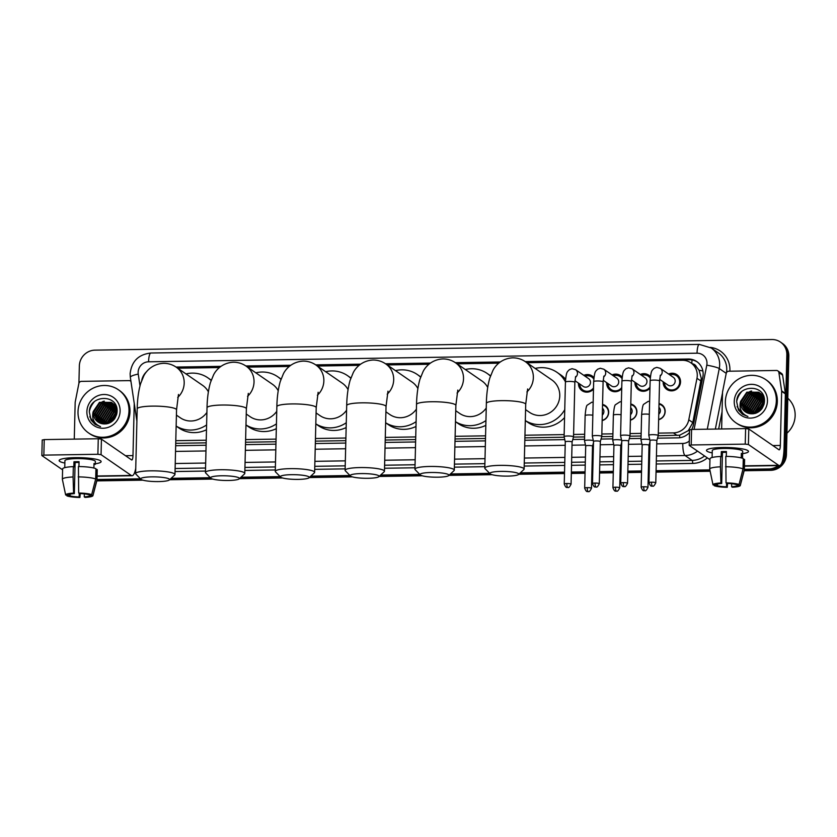 <?xml version="1.0" encoding="UTF-8"?>
<svg xmlns="http://www.w3.org/2000/svg" width="837" height="837" viewBox="0 0 837 837"><rect width="100%" height="100%" fill="white"/><g stroke="black" fill="none" stroke-linecap="round" stroke-linejoin="round"><path stroke-width="1.26" d="M602.556 404.449A8.401 8.046 124.6 0 1 602.159 420.603M630.795 404.009A8.401 8.046 124.6 0 1 630.397 420.153M659.033 403.56A8.401 8.046 124.6 0 1 658.635 419.714M593.475 389.121A8.935 8.558 124.6 0 1 578.482 383.137M621.713 388.682A8.935 8.558 124.6 0 1 606.72 382.697M649.951 388.242A8.935 8.558 124.6 0 1 634.959 382.258M668.554 374.034A8.935 8.558 124.6 0 1 680.533 381.902A8.935 8.558 124.6 0 1 666.786 389.393A8.935 8.558 124.6 0 1 663.197 381.808M658.196 435.753L679.665 435.209L688.296 430.647L692.816 422.601L701.291 378.355L699.052 370.216L696.436 366.888A5.252 5.022 -55.4 0 0 692.314 363.823M658.311 433.127L673.398 432.886A15.746 15.076 -55.4 0 0 688.778 419.818L696.98 378.293A15.746 15.076 -55.4 0 0 697.273 375.583A15.746 15.076 -55.4 0 0 690.912 362.86A15.746 15.076 -55.4 0 0 682.364 360.297L526.871 362.735M690.912 362.86L694.637 365.424A15.746 15.076 124.6 0 1 696.436 366.888M175.718 443.317L206.174 442.846M245.555 442.229L276.001 441.748M315.392 441.13L345.838 440.66M385.219 440.032L415.665 439.561M455.056 438.944L485.502 438.462M524.883 437.845L564.222 437.228M573.481 437.081L584.613 436.914M601.719 436.642L612.851 436.464M629.958 436.203L641.09 436.025M175.791 440.691L206.237 440.21M245.618 439.592L276.064 439.122M315.455 438.504L345.901 438.023M385.282 437.406L415.727 436.924M455.119 436.307L485.565 435.836M524.945 435.219L564.138 434.602M573.596 434.455L584.676 434.277M601.834 434.005L612.914 433.838M630.073 433.566L641.152 433.388M498.758 363.174L457.033 363.833M428.921 364.273L387.207 364.922M359.094 365.361L317.369 366.02M289.257 366.46L247.543 367.108M219.43 367.558L177.706 368.207M640.315 374.474A8.935 8.558 124.6 0 1 650.422 376.744M612.077 374.913A8.935 8.558 124.6 0 1 622.184 377.184M583.839 375.363A8.935 8.558 124.6 0 1 593.946 377.623M778.159 465.602A15.746 15.076 124.6 0 1 768.774 468.95L769.768 469.641L744.344 470.038L769.768 469.641A15.746 15.076 124.6 0 0 785.441 453.863A15.746 15.076 124.6 0 1 769.768 469.641L770.762 470.321L744.156 470.739M710.006 470.572L656.062 471.419L710.006 470.572M649.23 471.524L648.361 471.545L649.23 471.524M641.529 471.649L627.823 471.869L641.529 471.649M620.991 471.974L620.123 471.984L620.991 471.974M613.291 472.089L599.585 472.309L613.291 472.089M592.753 472.413L591.885 472.424L592.753 472.413M585.053 472.539L571.347 472.748L585.053 472.539M564.515 472.853L519.536 473.564L564.515 472.853M490.377 474.024L449.71 474.663L490.377 474.024M420.54 475.113L379.872 475.751L420.54 475.113M350.713 476.211L310.046 476.849L350.713 476.211M280.876 477.31L240.209 477.937L280.876 477.31M211.05 478.398L170.371 479.036L211.05 478.398M141.212 479.496L96.987 480.187L141.212 479.496M78.919 383.294L79.348 365.915A15.746 15.076 124.6 0 1 95.02 350.138L771.934 339.529A15.746 15.076 124.6 0 1 780.482 342.092A15.746 15.076 124.6 0 1 786.843 354.815L787.837 355.505L785.441 453.863L787.837 355.505A15.746 15.076 124.6 0 0 781.476 342.772A15.746 15.076 124.6 0 1 787.837 355.505L788.831 356.185L786.424 454.554A15.746 15.076 124.6 0 1 770.762 470.321M780.482 342.092L782.469 343.463A15.746 15.076 124.6 0 1 788.831 356.185M710.153 471.273L656.041 472.12M649.219 472.225L648.34 472.246M641.519 472.35L627.802 472.57M620.981 472.675L620.102 472.685M613.27 472.79L599.564 473.01M592.742 473.114L591.864 473.125M585.032 473.24L571.326 473.449M564.494 473.554L518.773 474.276M492.062 474.694L448.935 475.374M422.235 475.793L379.109 476.462M352.398 476.881L309.272 477.561M282.571 477.979L239.445 478.659M212.734 479.078L169.608 479.747M142.897 480.166L96.81 480.888M691.718 429.444A15.746 15.076 -55.4 0 0 693.423 424.777L702.85 377.016A15.746 15.076 -55.4 0 0 703.153 374.317A15.746 15.076 -55.4 0 0 696.792 361.584A15.746 15.076 -55.4 0 0 688.234 359.021L525.197 361.584M526.191 362.264L689.228 359.711A15.746 15.076 124.6 0 1 697.273 361.94M786.843 354.815L784.447 453.183A15.746 15.076 124.6 0 1 782.668 460.13M768.774 468.95L744.355 469.337M709.86 469.881L656.072 470.718M649.25 470.833L648.372 470.844M641.55 470.949L627.834 471.168M621.012 471.273L620.133 471.283M613.312 471.388L599.595 471.608M592.774 471.712L591.895 471.733M585.073 471.838L571.357 472.047M564.536 472.162L520.311 472.853M489.635 473.334L450.473 473.941M419.797 474.422L380.636 475.039M349.971 475.521L310.809 476.138M280.133 476.619L240.972 477.226M210.307 477.707L171.146 478.325M140.47 478.806L97.008 479.486M89.413 411.145A20.988 20.109 124.6 0 1 94.026 402.105M736.769 400.996A20.988 20.109 124.6 0 1 741.383 391.957M500.296 361.971L455.359 362.672M430.459 363.07L385.522 363.771M360.621 364.158L315.695 364.869M290.795 365.256L245.858 365.957M220.958 366.355L176.032 367.056M657.516 438.169L678.043 437.845A15.746 15.076 -55.4 0 0 689.521 432.551M175.665 445.723L206.111 445.242M245.492 444.625L275.938 444.154M315.329 443.537L345.775 443.055M385.166 442.438L415.612 441.957M454.993 441.34L485.439 440.869M524.83 440.252L564.766 439.624M572.801 439.498L584.55 439.31M601.039 439.048L612.789 438.87M629.278 438.609L641.027 438.421M146.789 371.492A15.746 15.076 -55.4 0 0 141.767 380.239M177.025 367.736L220.016 367.066M246.863 366.648L289.853 365.968M316.689 365.549L359.68 364.88M386.527 364.451L429.517 363.781M456.353 363.363L499.354 362.683M722.519 447.513A20.988 3.4 1.4 0 1 747.629 450.452A20.988 3.4 1.4 0 1 742.639 453.644A20.988 3.4 1.4 0 0 748.477 451.446A20.988 3.4 1.4 0 0 722.519 447.513A20.988 3.4 1.4 0 0 707.391 449.469A20.988 3.4 1.4 0 0 712.214 452.901A20.988 3.4 1.4 0 1 706.501 450.421A20.988 3.4 1.4 0 1 722.519 447.513M721.63 428.973L722.53 392.239A2.626 2.511 -55.4 0 1 722.582 391.789L726.213 373.396A2.626 2.511 -55.4 0 1 728.776 371.22L776.433 370.467A2.626 2.511 -55.4 0 1 777.855 370.896L781.58 373.469A2.626 2.511 124.6 0 1 782.616 375.133L785.357 393.432A2.626 2.511 124.6 0 1 785.378 393.882L784.06 448.015A20.988 4.98 -90.9 0 1 779.425 465.581A20.988 4.98 -90.9 0 1 778.588 465.299L748.404 444.51L745.233 444.123L745.621 428.596L748.791 428.983L778.965 449.772A5.252 1.245 89.1 0 0 779.174 449.835A5.252 1.245 89.1 0 0 780.335 445.451L781.653 391.318A2.626 2.511 -55.4 0 0 781.632 390.869L778.891 372.57A2.626 2.511 -55.4 0 0 777.855 370.896M689.657 429.904L691.582 429.444L691.205 444.97L745.233 444.123M691.205 444.97L689.28 445.441L709.954 459.68M691.582 429.444L745.621 428.596M726.035 482.876L726.798 483.399A10.494 1.695 1.4 0 1 735.901 484.518L739.04 484.466A13.643 2.208 1.4 0 0 726.035 482.876L725.784 456.385A17.315 2.804 1.4 0 1 743.287 458.53L743.036 468.877L739.04 484.466M737.167 484.497L737.146 485.376A10.494 1.695 1.4 0 1 731.601 486.715L731.674 483.723M726.39 452.325A10.494 1.695 -178.6 0 0 724.926 452.325A10.494 1.695 -178.6 0 0 722.457 452.419L721.693 483.483A10.494 1.695 1.4 0 0 716.158 484.822L713.03 484.874A13.643 2.208 1.4 0 1 713.019 484.853A13.643 2.208 1.4 0 1 720.929 482.959L721.693 483.483M709.786 469.4A17.315 2.804 1.4 0 1 709.724 469.254A17.315 2.804 1.4 0 1 709.713 469.149L709.975 458.791A17.315 2.804 1.4 0 1 720.688 456.468L721.191 456.814L721.316 451.635A15.223 2.469 1.4 0 1 723.806 451.561A15.223 2.469 1.4 0 1 726.411 451.551L726.296 456.395M712.099 457.504L712.277 450.557A15.223 2.469 1.4 0 1 723.879 448.454A15.223 2.469 1.4 0 1 742.701 451.3L742.534 458.247M737.146 485.376L740.274 485.324L744.281 469.735L744.532 459.377L743.266 459.398M744.532 459.377A17.315 2.804 1.4 0 1 744.595 459.639L744.344 469.996A17.315 2.804 1.4 0 1 744.323 470.101L740.285 485.523A13.643 2.208 1.4 0 1 732.365 487.239L731.601 486.715M709.713 469.149A17.315 2.804 1.4 0 1 720.427 466.816L720.929 482.959M720.688 456.468L720.427 466.816M726.589 483.263L726.506 486.799L727.269 487.322L727.604 483.43M727.269 487.322A13.643 2.208 1.4 0 1 714.264 485.732L717.403 485.68L717.445 484.068M714.087 484.864L714.264 485.732M726.506 486.799A10.494 1.695 1.4 0 1 717.403 485.68M742.492 458.237L742.597 454.24A15.223 2.469 1.4 0 0 741.352 453.382L741.237 457.891M725.533 466.743A17.315 2.804 1.4 0 1 743.036 468.877M721.316 451.635L722.457 452.419M741.331 454.261L742.597 454.24M787.805 398.224A23.614 22.62 124.6 0 1 795.15 415.581A23.614 22.62 124.6 0 1 786.947 433.179M725.365 401.624A26.24 25.131 124.6 0 1 739.5 378.523A26.24 25.131 124.6 0 1 765.74 379.611A26.24 25.131 124.6 0 1 776.338 400.818A26.24 25.131 124.6 0 1 762.193 423.92A26.24 25.131 124.6 0 1 735.964 422.831A26.24 25.131 124.6 0 1 725.365 401.624M765.74 379.611L766.734 380.301A26.24 25.131 124.6 0 1 777.332 401.509A26.24 25.131 124.6 0 1 763.187 424.61A26.24 25.131 124.6 0 1 736.958 423.512L735.964 422.831M760.299 393.4L748.801 393.557L742.524 403.601L746.259 412.4M760.111 393.244L748.404 393.285L742.137 403.329L746.049 412.275M761 394.06L750.37 394.645L744.103 404.689L747.138 412.84M760.833 393.892L749.983 394.373L743.706 404.417L746.907 412.735M761.67 394.792L751.95 395.734L745.683 405.778L748.069 413.196M761.503 394.604L751.553 395.462L745.286 405.506L747.828 413.112M762.277 395.598L753.53 396.822L747.263 406.866L749.052 413.478M762.13 395.388L753.133 396.55L746.866 406.594L748.801 413.415M762.831 396.476L755.11 397.91L748.833 407.954L750.098 413.677M762.695 396.246L754.712 397.638L748.445 407.682L749.826 413.635M763.323 397.449L756.679 398.998L750.412 409.031L751.218 413.781M763.208 397.198L756.292 398.726L750.015 408.759L750.925 413.76M763.752 398.517L758.259 400.076L751.992 410.12L752.432 413.823M763.647 398.245L757.862 399.804L751.595 409.848L752.118 413.823M764.087 399.72L759.839 401.164L753.572 411.208L753.729 413.719M764.014 399.406L759.441 400.892L753.174 410.936L753.394 413.76M764.317 401.08L761.419 402.252L755.141 412.296L755.152 413.426M764.265 400.714L761.021 401.98L754.754 412.024L754.775 413.52M759.546 392.815L747.221 392.48L740.944 402.513L745.432 411.888M740.63 401.321L740.347 402.231C739.134 409.126 741.645 413.886 747.891 416.491L742.461 414.231L738.433 409.994L736.686 401.781C736.748 384.256 765.928 383.461 764.422 401.697C763.145 409.617 758.667 413.635 750.988 413.76A11.864 11.362 124.6 0 1 740.63 401.321L746.824 392.208L758.604 392.208L759.745 392.94M756.334 413.028L762.601 403.068L764.38 402.241L759.347 392.668M763.679 396.435L760.927 393.756M763.26 395.42L762.633 395.085M762.413 394.98L761.733 394.687M764.327 402.691L762.988 403.34L756.753 412.861M763.836 404.867L758.74 411.752M764.024 404.24L758.186 412.107M762.308 408.1L761.398 409.335M767.466 400.965A17.106 16.384 124.6 0 1 750.444 418.102A17.106 16.384 124.6 0 1 734.237 401.478A17.106 16.384 124.6 0 1 751.26 384.34A17.106 16.384 124.6 0 1 767.466 400.965M763.574 403.968L764.191 403.518M764.244 403.235L757.38 412.557M764.327 401.216L755.424 413.342M763.365 399.845L761.806 400.62L753.718 413.645M753.907 393.327L752.348 394.101L744.25 407.127M752.327 392.239L750.768 393.024L742.681 406.039M750.747 391.151L749.188 391.936L741.101 404.951M764.348 401.436L755.654 413.279M764.097 399.762L762.005 400.756L753.917 413.687M754.807 393.17L752.547 394.237L744.428 407.975M753.227 392.093L750.967 393.16L742.858 406.897M751.647 391.005L749.387 392.072L741.279 405.809M737.104 406.625L742.513 414.263M500.903 471.398A14.428 2.333 -178.6 0 0 490.084 473.784A14.428 2.333 -178.6 0 0 507.735 476.107A14.428 2.333 -178.6 0 0 518.542 474.485A14.428 2.333 -178.6 0 0 500.903 471.398M490.084 473.784L485.031 468.626A19.68 3.191 1.4 0 1 484.78 468.092A19.68 3.191 1.4 0 1 499.794 465.372A19.68 3.191 1.4 0 1 524.119 469.055A19.68 3.191 1.4 0 1 523.847 469.567L518.542 474.485M525.573 409.638L529.486 412.327A19.68 18.853 -55.4 0 0 549.156 413.143A19.68 18.853 -55.4 0 0 559.765 395.817A19.68 18.853 -55.4 0 0 551.813 379.914L525.406 361.72C521.618 359.125 517.381 357.828 512.683 357.838C500.965 358.477 494.866 366.376 492.857 370.592L489.76 378.188C487.699 385.407 486.559 393.808 486.36 403.382L484.78 468.092M535.157 368.437A28.866 27.642 124.6 0 1 557.013 372.35A28.866 27.642 124.6 0 1 565.425 381.798M557.013 372.35L560.748 374.913A28.866 27.642 124.6 0 1 565.582 379.203M564.745 409.68A28.866 27.642 124.6 0 1 525.312 420.572L528.001 422.455A28.866 27.642 124.6 0 0 564.556 417.611M431.076 472.497A14.428 2.333 -178.6 0 0 420.247 474.882A14.428 2.333 -178.6 0 0 437.908 477.195A14.428 2.333 -178.6 0 0 448.716 475.583A14.428 2.333 -178.6 0 0 431.076 472.497M420.247 474.882L415.194 469.714A19.68 3.191 1.4 0 1 414.943 469.191A19.68 3.191 1.4 0 1 429.956 466.46A19.68 3.191 1.4 0 1 454.292 470.153A19.68 3.191 1.4 0 1 454.01 470.666L448.716 475.583M487.72 387.458A19.68 18.853 -55.4 0 0 481.976 381.002L455.569 362.819C451.792 360.213 447.544 358.916 442.846 358.927C431.128 359.565 425.029 367.474 423.02 371.691L419.933 379.287C417.862 386.506 416.732 394.907 416.523 404.48L414.943 469.191M465.32 369.535A28.866 27.642 124.6 0 1 487.186 373.448A28.866 27.642 124.6 0 1 490.44 376.095M455.746 410.726L459.649 413.415A19.68 18.853 -55.4 0 0 486.245 408.037M485.941 420.561A28.866 27.642 124.6 0 1 455.474 421.66M485.816 425.374A28.866 27.642 124.6 0 1 458.163 423.553L455.474 421.702M361.239 473.585A14.428 2.333 -178.6 0 0 350.421 475.981A14.428 2.333 -178.6 0 0 368.071 478.293A14.428 2.333 -178.6 0 0 378.879 476.671A14.428 2.333 -178.6 0 0 361.239 473.585M350.421 475.981L345.367 470.812A19.68 3.191 1.4 0 1 345.106 470.279A19.68 3.191 1.4 0 1 360.13 467.559A19.68 3.191 1.4 0 1 384.455 471.241A19.68 3.191 1.4 0 1 384.183 471.765L378.879 476.671M417.883 388.546A19.68 18.853 -55.4 0 0 412.139 382.101L385.742 363.917C381.954 361.312 377.717 360.015 373.02 360.025C361.302 360.663 355.191 368.562 353.193 372.779L350.096 380.375C348.035 387.604 346.895 395.995 346.696 405.568L345.106 470.279M395.493 370.634A28.866 27.642 124.6 0 1 417.349 374.537A28.866 27.642 124.6 0 1 420.613 377.184M385.909 411.825L389.812 414.514A19.68 18.853 -55.4 0 0 416.407 409.136M416.104 421.649A28.866 27.642 124.6 0 1 385.648 422.758M415.989 426.462A28.866 27.642 124.6 0 1 388.337 424.641L385.637 422.79M291.412 474.684A14.428 2.333 -178.6 0 0 280.583 477.069A14.428 2.333 -178.6 0 0 298.244 479.392A14.428 2.333 -178.6 0 0 309.052 477.77A14.428 2.333 -178.6 0 0 291.412 474.684M280.583 477.069L275.53 471.911A19.68 3.191 1.4 0 1 275.279 471.377A19.68 3.191 1.4 0 1 290.293 468.647A19.68 3.191 1.4 0 1 314.628 472.34A19.68 3.191 1.4 0 1 314.346 472.853L309.052 477.77M348.046 389.644A19.68 18.853 -55.4 0 0 342.312 383.2L315.905 365.005C312.128 362.4 307.88 361.103 303.182 361.113C291.464 361.762 285.365 369.661 283.356 373.877L280.269 381.473C278.198 388.692 277.057 397.094 276.859 406.667L275.279 471.377M325.656 371.722A28.866 27.642 124.6 0 1 347.522 375.635A28.866 27.642 124.6 0 1 350.776 378.282M316.072 412.923L319.985 415.612A19.68 18.853 -55.4 0 0 346.581 410.224M346.267 422.748A28.866 27.642 124.6 0 1 315.811 423.857M346.152 427.561A28.866 27.642 124.6 0 1 318.499 425.74L315.811 423.888M221.575 475.782A14.428 2.333 -178.6 0 0 210.746 478.168A14.428 2.333 -178.6 0 0 228.407 480.48A14.428 2.333 -178.6 0 0 239.215 478.858A14.428 2.333 -178.6 0 0 221.575 475.782M210.746 478.168L205.703 472.999A19.68 3.191 1.4 0 1 205.442 472.476A19.68 3.191 1.4 0 1 220.466 469.745A19.68 3.191 1.4 0 1 244.791 473.439A19.68 3.191 1.4 0 1 244.509 473.951L239.215 478.858M278.219 390.743A19.68 18.853 -55.4 0 0 272.475 384.288L246.078 366.104C242.291 363.499 238.053 362.201 233.345 362.212C221.638 362.85 215.527 370.76 213.529 374.966L210.432 382.572C208.361 389.791 207.231 398.192 207.021 407.755L205.442 472.476M255.819 372.821A28.866 27.642 124.6 0 1 277.685 376.723A28.866 27.642 124.6 0 1 280.95 379.381M246.245 414.012L250.148 416.7A19.68 18.853 -55.4 0 0 276.744 411.323M276.44 423.846A28.866 27.642 124.6 0 1 245.973 424.945M276.325 428.659A28.866 27.642 124.6 0 1 248.662 426.839L245.973 424.987M151.748 476.87A14.428 2.333 -178.6 0 0 140.919 479.266A14.428 2.333 -178.6 0 0 158.57 481.578A14.428 2.333 -178.6 0 0 169.377 479.957A14.428 2.333 -178.6 0 0 151.748 476.87M140.919 479.266L135.866 474.098A19.68 3.191 1.4 0 1 135.615 473.564A19.68 3.191 1.4 0 1 150.629 470.844A19.68 3.191 1.4 0 1 174.964 474.527A19.68 3.191 1.4 0 1 174.682 475.05L169.377 479.957M208.382 391.831A19.68 18.853 -55.4 0 0 202.648 385.386L176.241 367.202C172.464 364.597 168.216 363.3 163.518 363.31C151.8 363.949 145.701 371.848 143.692 376.064L140.606 383.66C138.534 390.889 137.394 399.28 137.195 408.854L135.615 473.564M185.992 373.919A28.866 27.642 124.6 0 1 207.858 377.822A28.866 27.642 124.6 0 1 211.112 380.469M176.408 415.11L180.321 417.799A19.68 18.853 -55.4 0 0 206.917 412.421M206.603 424.934A28.866 27.642 124.6 0 1 176.147 426.043M206.488 429.747A28.866 27.642 124.6 0 1 178.836 427.927L176.147 426.075M664.452 382.676A7.868 7.543 -55.4 0 0 675.511 389.017A7.868 7.543 -55.4 0 0 669.82 374.903M659.661 379.37L667.936 385.072A4.719 4.52 -55.4 0 0 675.197 381.117A4.719 4.52 -55.4 0 0 673.293 377.299L660.278 368.332A4.719 4.52 -55.4 0 1 660.121 376.001M652.41 434.665A4.719 0.764 -178.6 0 0 648.801 435.313A4.719 0.764 -178.6 0 0 648.811 435.345L649.993 440.534A3.411 0.555 -178.6 0 0 649.993 440.544A3.411 0.555 -178.6 0 1 652.588 440.053A3.411 0.555 -178.6 0 1 656.71 440.555A3.411 0.555 -178.6 0 1 656.815 440.691L658.248 435.575A4.719 0.764 -178.6 0 0 658.248 435.543A4.719 0.764 -178.6 0 0 658.112 435.355A4.719 0.764 -178.6 0 0 652.41 434.665M656.804 440.712A3.411 0.555 -178.6 0 0 656.815 440.691L655.779 482.834A3.411 0.555 -178.6 0 0 651.563 482.196A3.411 0.555 -178.6 0 0 648.957 482.667L649.993 440.524M650.276 378.167A7.868 7.543 -55.4 0 0 641.571 375.342M631.422 379.82L639.698 385.522A4.719 4.52 -55.4 0 0 646.959 381.557A4.719 4.52 -55.4 0 0 645.055 377.738L632.04 368.772A4.719 4.52 -55.4 0 1 631.883 376.451M627.541 483.273C624.684 488.85 624.392 485.722 624.182 486.6A3.411 0.806 89.1 0 1 624.046 486.559A3.411 0.806 -90.9 0 1 623.324 482.635A3.411 0.555 -178.6 0 1 627.541 483.273L628.577 441.13A3.411 0.555 -178.6 0 0 628.577 441.13L630.01 436.014A4.719 0.764 -178.6 0 0 630.01 435.983A4.719 0.764 -178.6 0 0 629.874 435.805A4.719 0.764 -178.6 0 0 624.172 435.104A4.719 0.764 -178.6 0 0 620.562 435.753A4.719 0.764 -178.6 0 0 620.573 435.784L621.901 381.191A4.719 0.764 -178.6 0 1 625.218 380.542A4.719 0.764 -178.6 0 1 625.501 380.532A4.719 0.764 -178.6 0 1 631.339 381.421L632.144 375.604M628.577 441.13A3.411 0.555 -178.6 0 0 628.472 440.994A3.411 0.555 -178.6 0 0 624.35 440.492A3.411 0.555 -178.6 0 0 621.755 440.963A3.411 0.555 -178.6 0 0 621.755 440.984L620.573 435.784M636.214 383.126A7.868 7.543 -55.4 0 0 649.983 387.06M622.037 378.606A7.868 7.543 -55.4 0 0 613.333 375.782M603.184 380.26L611.46 385.962A4.719 4.52 -55.4 0 0 618.721 381.996A4.719 4.52 -55.4 0 0 616.817 378.178L603.801 369.211A4.719 4.52 -55.4 0 1 603.644 376.891M595.934 435.543A4.719 0.764 -178.6 0 0 592.324 436.203A4.719 0.764 -178.6 0 0 592.334 436.234L593.517 441.423A3.411 0.555 -178.6 0 0 593.517 441.434A3.411 0.555 -178.6 0 1 596.111 440.932A3.411 0.555 -178.6 0 1 600.234 441.444A3.411 0.555 -178.6 0 1 600.328 441.58L601.761 436.464A4.719 0.764 -178.6 0 0 601.772 436.433A4.719 0.764 -178.6 0 0 601.636 436.244A4.719 0.764 -178.6 0 0 595.934 435.543M600.328 441.601A3.411 0.555 -178.6 0 0 600.328 441.58L599.302 483.713A3.411 0.555 -178.6 0 0 595.086 483.075A3.411 0.555 -178.6 0 0 592.481 483.556L593.517 441.413M607.976 383.566A7.868 7.543 -55.4 0 0 621.745 387.5M593.799 379.046A7.868 7.543 -55.4 0 0 585.094 376.231M574.935 380.699L583.222 386.401A4.719 4.52 -55.4 0 0 590.483 382.446A4.719 4.52 -55.4 0 0 588.578 378.627L575.563 369.661A4.719 4.52 -55.4 0 1 575.406 377.33M571.064 484.163C568.208 489.739 567.915 486.611 567.706 487.49A3.411 0.806 89.1 0 1 567.57 487.437A3.411 0.806 -90.9 0 1 566.848 483.524A3.411 0.555 -178.6 0 1 571.064 484.163L572.089 442.02A3.411 0.555 -178.6 0 0 572.089 442.02L573.523 436.904A4.719 0.764 -178.6 0 0 573.533 436.872A4.719 0.764 -178.6 0 0 573.397 436.684A4.719 0.764 -178.6 0 0 567.695 435.993A4.719 0.764 -178.6 0 0 564.086 436.642A4.719 0.764 -178.6 0 0 564.096 436.673L565.425 382.08A4.719 0.764 -178.6 0 1 568.741 381.431A4.719 0.764 -178.6 0 1 569.024 381.421A4.719 0.764 -178.6 0 1 574.862 382.31L575.668 376.483M572.089 442.02A3.411 0.555 -178.6 0 0 571.995 441.884A3.411 0.555 -178.6 0 0 567.873 441.381A3.411 0.555 -178.6 0 0 565.278 441.852A3.411 0.555 -178.6 0 0 565.278 441.873L564.096 436.673M579.738 384.005A7.868 7.543 -55.4 0 0 593.506 387.939M658.646 419.421A7.868 7.543 -55.4 0 0 659.012 404.208M658.771 414.221A4.719 4.52 -55.4 0 0 658.939 407.316M649.805 439.707A4.719 0.764 -178.6 0 0 644.595 439.226A4.719 0.764 -178.6 0 0 640.996 439.885A4.719 0.764 -178.6 0 0 640.996 439.917L641.613 414.723C642.199 408.027 642.921 404.533 643.779 404.24L648.236 401.341L649.638 401.415M649.962 441.842L648.999 445.274A3.411 0.555 -178.6 0 0 648.999 445.253A3.411 0.555 -178.6 0 0 648.905 445.127A3.411 0.555 -178.6 0 0 644.783 444.614A3.411 0.555 -178.6 0 0 642.178 445.096A3.411 0.555 -178.6 0 0 642.178 445.117L640.996 439.917M630.407 419.86A7.868 7.543 -55.4 0 0 630.774 404.658M630.533 414.66A4.719 4.52 -55.4 0 0 630.7 407.755M621.567 440.157A4.719 0.764 -178.6 0 0 616.356 439.666A4.719 0.764 -178.6 0 0 612.757 440.325A4.719 0.764 -178.6 0 0 612.757 440.356L613.939 445.546A3.411 0.555 -178.6 0 0 613.939 445.556A3.411 0.555 -178.6 0 1 616.545 445.064A3.411 0.555 -178.6 0 1 620.667 445.566A3.411 0.555 -178.6 0 1 620.761 445.702A3.411 0.555 -178.6 0 0 620.761 445.702L621.724 442.281M602.169 420.3A7.868 7.543 -55.4 0 0 602.535 405.098M602.295 415.1A4.719 4.52 -55.4 0 0 602.462 408.194M593.328 440.597A4.719 0.764 -178.6 0 0 588.118 440.116A4.719 0.764 -178.6 0 0 584.519 440.764A4.719 0.764 -178.6 0 0 584.519 440.796L585.136 415.602C585.712 408.916 586.444 405.422 587.302 405.118L591.759 402.231L593.151 402.304M593.485 442.731L592.523 446.152A3.411 0.555 -178.6 0 0 592.523 446.142A3.411 0.555 -178.6 0 0 592.429 446.006A3.411 0.555 -178.6 0 0 588.306 445.504A3.411 0.555 -178.6 0 0 585.701 445.975A3.411 0.555 -178.6 0 0 585.701 445.995M75.163 457.661A20.988 3.4 1.4 0 1 100.273 460.612A20.988 3.4 1.4 0 1 95.292 463.792A20.988 3.4 1.4 0 0 101.12 461.595A20.988 3.4 1.4 0 0 75.163 457.661A20.988 3.4 1.4 0 0 60.034 459.628A20.988 3.4 1.4 0 0 64.857 463.049A20.988 3.4 1.4 0 1 59.145 460.57A20.988 3.4 1.4 0 1 75.163 457.661M74.273 439.122L75.173 402.388A2.626 2.511 -55.4 0 1 75.225 401.938L78.856 383.545A2.626 2.511 -55.4 0 1 81.419 381.369L129.076 380.615A2.626 2.511 -55.4 0 1 130.509 381.044L130.938 381.348M135.74 468.312A20.988 4.98 -90.9 0 1 132.068 475.73A20.988 4.98 -90.9 0 1 131.231 475.447L101.057 454.658L97.887 454.271L98.264 438.745L101.434 439.132L131.608 459.921A5.252 1.245 89.1 0 0 131.817 459.994A5.252 1.245 89.1 0 0 132.978 455.6L134.255 403.497M42.3 440.063L44.235 439.592L43.848 455.119L97.887 454.271M43.848 455.119L41.923 455.59L62.597 469.829M44.235 439.592L98.264 438.745M78.678 493.024L79.442 493.558A10.494 1.695 1.4 0 1 88.544 494.667L91.683 494.615A13.643 2.208 1.4 0 0 78.678 493.024L78.427 466.533A17.315 2.804 1.4 0 1 95.941 468.678L95.68 479.026L91.683 494.615M89.81 494.646L89.789 495.525A10.494 1.695 1.4 0 1 84.255 496.864L84.328 493.882M79.034 462.474A10.494 1.695 -178.6 0 0 77.569 462.474A10.494 1.695 -178.6 0 0 75.1 462.568L74.347 493.631A10.494 1.695 1.4 0 0 68.801 494.981L65.673 495.023A13.643 2.208 1.4 0 1 65.663 495.002A13.643 2.208 1.4 0 1 73.583 493.108L74.347 493.631M62.43 479.549A17.315 2.804 1.4 0 1 62.377 479.402A17.315 2.804 1.4 0 1 62.367 479.298L62.618 468.94A17.315 2.804 1.4 0 1 73.332 466.617L73.834 466.962L73.959 461.783A15.223 2.469 1.4 0 1 76.46 461.71A15.223 2.469 1.4 0 1 79.055 461.7L78.94 466.544M64.752 467.653L64.92 460.706A15.223 2.469 1.4 0 1 76.533 458.603A15.223 2.469 1.4 0 1 95.345 461.449L95.24 464.389A15.223 2.469 1.4 0 0 93.995 463.531L93.89 468.04M89.789 495.525L92.928 495.473L96.925 479.883L97.176 469.536L95.91 469.547M97.176 469.536A17.315 2.804 1.4 0 1 97.238 469.787L96.987 480.145A17.315 2.804 1.4 0 1 96.977 480.25L92.928 495.671A13.643 2.208 1.4 0 1 85.018 497.398L84.255 496.864M62.367 479.298A17.315 2.804 1.4 0 1 73.081 476.964L73.583 493.108M73.332 466.617L73.081 476.964M79.243 493.411L79.149 496.948L79.913 497.471L80.247 493.579M79.913 497.471A13.643 2.208 1.4 0 1 66.908 495.881L70.046 495.828L70.088 494.217M66.73 495.012L66.908 495.881M79.149 496.948A10.494 1.695 1.4 0 1 70.046 495.828M78.176 476.891A17.315 2.804 1.4 0 1 95.68 479.026M73.959 461.783L75.1 462.568M93.974 464.409L95.24 464.389M78.008 411.773A26.24 25.131 124.6 0 1 92.154 388.671A26.24 25.131 124.6 0 1 118.383 389.76A26.24 25.131 124.6 0 1 128.982 410.977A26.24 25.131 124.6 0 1 114.847 434.068A26.24 25.131 124.6 0 1 88.617 432.98A26.24 25.131 124.6 0 1 78.008 411.773M118.383 389.76L119.377 390.45A26.24 25.131 124.6 0 1 129.976 411.658A26.24 25.131 124.6 0 1 115.841 434.759A26.24 25.131 124.6 0 1 89.611 433.671L88.617 432.98M112.943 403.549L101.444 403.716L95.177 413.75L98.902 422.549M112.754 403.403L101.047 403.444L94.78 413.478L98.693 422.423M113.654 404.208L103.024 404.794L96.747 414.838L99.781 422.988M113.476 404.041L102.627 404.522L96.36 414.566L99.561 422.884M114.313 404.941L104.594 405.882L98.327 415.926L100.712 423.344M114.156 404.752L104.206 405.61L97.929 415.654L100.471 423.26M114.92 405.746L106.173 406.97L99.906 417.014L101.695 423.627M114.774 405.537L105.776 406.698L99.509 416.742L101.444 423.564M115.475 406.625L107.753 408.058L101.486 418.102L102.742 423.825M115.349 406.395L107.356 407.786L101.089 417.83L102.48 423.784M115.977 407.598L109.333 409.147L103.056 419.191L103.861 423.93M115.851 407.347L108.936 408.874L102.669 418.918L103.579 423.909M116.395 408.676L110.902 410.235L104.635 420.268L105.075 423.972M116.301 408.393L110.515 409.963L104.238 419.996L104.771 423.972M116.73 409.868L112.482 411.312L106.215 421.356L106.372 423.867M116.657 409.555L112.085 411.04L105.818 421.084L106.037 423.909M116.96 411.229L114.062 412.4L107.795 422.444L107.795 423.574M116.918 410.873L113.665 412.128L107.398 422.172L107.429 423.668M112.189 402.963L99.865 402.628L93.598 412.662L98.075 422.036M93.284 411.469L92.991 412.379C91.777 419.274 94.288 424.035 100.545 426.64L95.115 424.38L91.076 420.143L89.329 411.93C89.392 394.405 118.572 393.61 117.075 411.846C115.788 419.766 111.311 423.784 103.642 423.909A11.864 11.362 124.6 0 1 93.284 411.469L99.467 402.356L111.258 402.356L112.388 403.089M108.977 423.187L115.244 413.216L117.034 412.39L111.991 402.817M116.322 406.583L113.57 403.905M115.914 405.568L115.276 405.234M115.056 405.129L114.387 404.836M116.971 412.84L115.642 413.488L109.406 423.009M116.489 415.026L111.394 421.9M116.667 414.388L110.84 422.256M114.962 418.249L114.052 419.483M120.109 411.113A17.106 16.384 124.6 0 1 103.087 428.251A17.106 16.384 124.6 0 1 86.881 411.637A17.106 16.384 124.6 0 1 103.914 394.499A17.106 16.384 124.6 0 1 120.109 411.113M116.228 414.116L116.835 413.666M116.887 413.384L110.034 422.706M116.971 411.365L108.067 423.491M116.019 409.994L114.449 410.779L106.362 423.794M106.55 403.476L104.991 404.261L96.904 417.276M104.97 402.388L103.411 403.172L95.324 416.188M103.401 401.3L101.832 402.084L93.744 415.1M116.992 411.584L108.297 423.428M116.741 409.91L114.648 410.915L106.561 423.836M107.45 403.329L105.19 404.397L97.082 418.134M105.87 402.241L103.61 403.308L95.502 417.046M104.301 401.153L102.03 402.22L93.922 415.958M89.747 416.774L95.156 424.411M701.019 381.065L696.98 378.293M691.833 363.488A15.746 3.735 -90.9 0 1 692.042 359.931M679.686 437.73A15.746 3.735 -90.9 0 1 679.665 435.209M688.296 430.647A15.746 1.862 11.2 0 1 689.552 430.898M699.052 370.216A15.746 1.862 11.2 0 1 702.871 370.979M692.816 422.601L688.778 419.818M677.133 435.46L673.398 432.886M786.424 454.554L784.447 453.183M689.228 359.711L688.234 359.021M694.103 429.402L706.784 365.183A10.494 10.054 -55.4 0 0 697.043 353.193L148.578 361.793A10.494 10.054 -55.4 0 0 138.241 374.097L139.999 385.836M697.043 353.193A10.494 2.49 89.1 0 1 699.366 344.405L711.178 347.972A20.988 20.109 124.6 0 1 719.663 364.942A20.988 20.109 124.6 0 1 719.265 368.542L726.223 373.333M699.366 344.405L150.901 353.005C138.503 354.396 131.576 361.312 130.122 373.762L130.342 377.361A10.494 2.103 -8.5 0 1 138.241 374.097M710.289 347.386A23.614 22.62 124.6 0 1 729.916 370.205A23.614 22.62 124.6 0 1 729.864 371.199M726.485 372.632A20.988 20.109 -55.4 0 0 726.746 369.818A20.988 20.109 -55.4 0 0 718.261 352.848L711.178 347.972M722.049 411.794L718.648 429.015M707.359 457.891A23.614 22.62 124.6 0 1 692.67 463.416L656.239 463.991M649.418 464.096L648.539 464.116M641.717 464.221L628.001 464.43M621.18 464.545L620.301 464.556M613.469 464.661L599.763 464.88M592.941 464.985L592.062 464.995M585.23 465.1L571.525 465.32M564.693 465.424L524.192 466.063M484.811 466.68L454.365 467.161M414.974 467.778L384.528 468.249M345.147 468.866L314.702 469.348M275.31 469.965L244.864 470.446M205.483 471.064L175.038 471.534M697.493 451.101A20.988 20.109 124.6 0 1 685.032 455.527L692.105 460.402A20.988 20.109 -55.4 0 0 704.566 455.977M706.784 365.183A10.494 1.245 11.2 0 1 719.265 368.542L707.286 429.193M715.353 429.067L722.519 392.815M656.731 443.872L682.804 443.464A10.494 2.49 89.1 0 0 685.032 455.527L656.438 455.977M649.606 456.081L648.738 456.102M641.906 456.207L628.2 456.416M621.368 456.531L620.499 456.542M613.667 456.646L599.962 456.866M593.13 456.971L592.261 456.981M585.429 457.086L571.723 457.305M564.891 457.41L524.391 458.048M485.01 458.666L454.564 459.147M415.173 459.764L384.727 460.235M345.336 460.852L314.89 461.333M275.509 461.951L245.063 462.422M205.672 463.039L175.226 463.52M175.111 468.511L205.557 468.029M244.938 467.412L275.383 466.941M314.775 466.324L345.221 465.843M384.601 465.226L415.047 464.744M454.439 464.127L484.885 463.656M524.265 463.039L564.776 462.401M571.598 462.296L585.304 462.076M592.136 461.972L593.014 461.961M599.836 461.846L613.552 461.637M620.374 461.532L621.253 461.511M628.074 461.407L641.791 461.197M648.612 461.082L649.491 461.072M656.313 460.967L692.105 460.402A2.626 0.628 -90.9 0 1 692.67 463.416M175.529 451.415L205.975 450.944M245.356 450.327L275.802 449.846M315.193 449.228L345.639 448.747M385.02 448.13L415.466 447.659M454.857 447.042L485.303 446.56M524.684 445.943L565.184 445.305M572.016 445.2L585.471 444.991M592.878 444.876L593.433 444.865M600.255 444.761L613.709 444.541M621.117 444.426L621.671 444.426M628.493 444.311L641.948 444.102M649.355 443.987L649.91 443.976M682.804 443.464A10.494 10.054 -55.4 0 0 689.311 441.026M150.901 353.005A10.494 2.49 89.1 0 0 148.578 361.793M744.449 465.832L778.588 465.299M772.865 445.566L780.335 445.451M785.378 393.882L781.653 391.318M748.791 428.983L748.404 444.51M781.632 390.869L785.357 393.432M782.616 375.133L778.891 372.57M737.052 399.427A20.988 20.109 124.6 0 1 740.201 393.212M526.871 391.978A19.68 18.853 -55.4 0 0 533.357 377.633A19.68 18.853 -55.4 0 0 525.406 361.72M527.634 388.975L525.709 404.344A19.68 3.191 -178.6 0 0 501.373 400.651A19.68 3.191 -178.6 0 0 486.36 403.382M457.044 393.076A19.68 18.853 -55.4 0 0 463.52 378.722A19.68 18.853 -55.4 0 0 455.569 362.819M457.808 390.073L455.872 405.432A19.68 3.191 -178.6 0 0 431.536 401.75A19.68 3.191 -178.6 0 0 416.523 404.48M387.207 394.164A19.68 18.853 -55.4 0 0 393.693 379.82A19.68 18.853 -55.4 0 0 385.742 363.917M387.97 391.172L386.035 406.531A19.68 3.191 -178.6 0 0 361.71 402.848A19.68 3.191 -178.6 0 0 346.696 405.568M317.38 395.263A19.68 18.853 -55.4 0 0 323.856 380.919A19.68 18.853 -55.4 0 0 315.905 365.005M318.144 392.26L316.208 407.629A19.68 3.191 -178.6 0 0 291.872 403.936A19.68 3.191 -178.6 0 0 276.859 406.667M247.543 396.361A19.68 18.853 -55.4 0 0 254.029 382.007A19.68 18.853 -55.4 0 0 246.078 366.104M248.307 393.359L246.371 408.718A19.68 3.191 -178.6 0 0 222.046 405.035A19.68 3.191 -178.6 0 0 207.021 407.755M177.716 397.449A19.68 18.853 -55.4 0 0 184.192 383.105A19.68 18.853 -55.4 0 0 176.241 367.202M178.469 394.457L176.544 409.816A19.68 3.191 -178.6 0 0 152.208 406.123A19.68 3.191 -178.6 0 0 137.195 408.854M651.563 482.196A3.411 0.806 -90.9 0 0 652.285 486.109A3.411 0.806 89.1 0 0 652.421 486.161C652.63 485.282 652.923 488.41 655.779 482.834M660.383 375.154L659.577 380.981A4.719 0.764 -178.6 0 0 653.739 380.092A4.719 0.764 -178.6 0 0 653.456 380.103A4.719 0.764 -178.6 0 0 650.14 380.751L648.801 435.313M623.324 482.635A3.411 0.555 -178.6 0 0 620.719 483.106L621.755 440.963M595.086 483.075A3.411 0.806 -90.9 0 0 595.808 486.998A3.411 0.806 89.1 0 0 595.944 487.04C596.153 486.161 596.446 489.3 599.302 483.713M603.906 376.043L603.1 381.86A4.719 0.764 -178.6 0 0 597.262 380.981A4.719 0.764 -178.6 0 0 596.98 380.981A4.719 0.764 -178.6 0 0 593.663 381.63L592.324 436.203M566.848 483.524A3.411 0.555 -178.6 0 0 564.243 483.995L565.278 441.852M643.758 486.757A3.411 0.806 -90.9 0 0 644.48 490.681A3.411 0.806 89.1 0 0 644.616 490.723C644.814 489.844 645.107 492.972 647.974 487.396A3.411 0.555 -178.6 0 0 643.758 486.757A3.411 0.555 -178.6 0 0 641.152 487.228L642.178 445.096M649.313 414.315A4.719 0.764 -178.6 0 0 645.212 414.064A4.719 0.764 -178.6 0 0 644.929 414.074A4.719 0.764 -178.6 0 0 641.613 414.723M615.509 487.207A3.411 0.806 -90.9 0 0 616.241 491.12A3.411 0.806 89.1 0 0 616.377 491.173C616.576 490.283 616.869 493.422 619.736 487.845A3.411 0.555 -178.6 0 0 615.509 487.207A3.411 0.555 -178.6 0 0 612.914 487.678L613.939 445.535M621.075 414.754A4.719 0.764 -178.6 0 0 616.974 414.514A4.719 0.764 -178.6 0 0 616.691 414.514A4.719 0.764 -178.6 0 0 613.375 415.162L612.757 440.325M587.271 487.647A3.411 0.806 -90.9 0 0 588.003 491.57A3.411 0.806 89.1 0 0 588.139 491.612C588.338 490.733 588.631 493.861 591.497 488.285A3.411 0.555 -178.6 0 0 587.271 487.647A3.411 0.555 -178.6 0 0 584.676 488.117L585.701 445.975L584.519 440.796M592.837 415.204A4.719 0.764 -178.6 0 0 588.735 414.953A4.719 0.764 -178.6 0 0 588.453 414.953A4.719 0.764 -178.6 0 0 585.136 415.602M97.092 475.991L131.231 475.447M125.508 455.715L132.978 455.6M101.434 439.132L101.057 454.658M89.705 409.575A20.988 20.109 124.6 0 1 92.844 403.361M130.342 377.361L136.891 421.147M744.438 466.125L779.425 465.581M689.583 429.81L689.207 445.336M713.019 484.853L709.724 469.254M525.709 404.344L524.119 469.055M487.186 373.448L490.555 375.771M455.872 405.432L454.292 470.153M417.349 374.537L420.729 376.859M386.035 406.531L384.455 471.241M347.522 375.635L350.891 377.958M316.208 407.629L314.628 472.34M277.685 376.723L281.065 379.056M246.371 408.718L244.791 473.439M207.858 377.822L211.227 380.144M176.544 409.816L174.964 474.527M676.568 375.729L679.654 377.853M660.278 368.332L656.763 367.37L654.126 368.322C651.981 370.707 651.071 369.661 650.14 380.751M667.633 388.692L670.719 390.816M659.577 380.981L658.248 435.543M648.957 482.667C651.04 488.044 652.117 485.439 652.421 486.161M648.33 376.169L650.328 377.55M632.04 368.772L628.524 367.82L625.888 368.761C623.743 371.147 622.833 370.1 621.901 381.191M639.395 389.142L642.481 391.256M631.339 381.421L630.01 435.983M620.719 483.106C622.801 488.494 623.879 485.878 624.182 486.6M620.091 376.619L622.09 377.989M603.801 369.211L600.286 368.259L597.649 369.201C595.505 371.586 594.594 370.55 593.663 381.63M611.156 389.582L614.243 391.706M603.1 381.86L601.772 436.433M592.481 483.556C594.563 488.934 595.641 486.318 595.944 487.04M591.853 377.058L593.851 378.439M575.563 369.661L572.048 368.698L569.411 369.651C567.266 372.036 566.356 370.99 565.425 382.08M582.918 390.021L586.005 392.145M574.862 382.31L573.533 436.872M564.243 483.995C566.314 489.373 567.402 486.768 567.706 487.49M661.732 405.359L663.783 406.772M647.974 487.396L648.999 445.253M641.152 487.228C643.224 492.616 644.312 490.001 644.616 490.723M633.494 405.799L635.545 407.211M613.375 415.162C613.95 408.477 614.682 404.972 615.54 404.679L619.997 401.791L621.399 401.865M619.736 487.845L620.761 445.702M612.914 487.678C614.986 493.056 616.074 490.44 616.377 491.173M605.256 406.238L607.306 407.661M591.497 488.285L592.523 446.142M584.676 488.117C586.747 493.495 587.825 490.89 588.139 491.612M97.082 476.284L132.068 475.73M42.227 439.959L41.85 455.485M65.663 495.002L62.377 479.402"/></g></svg>
